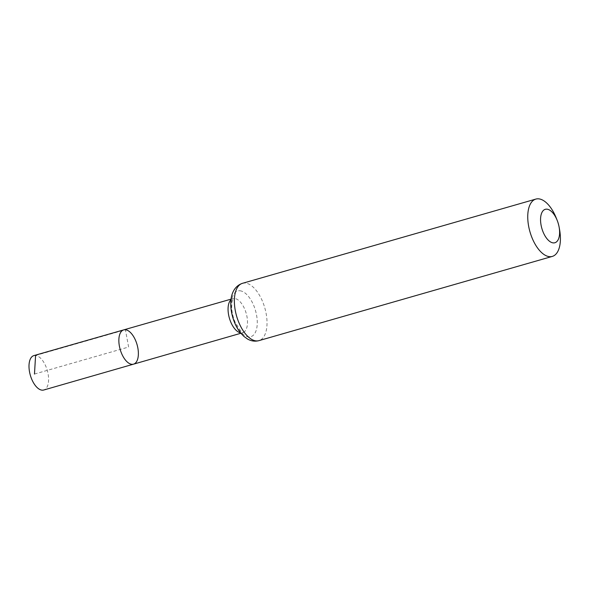<?xml version="1.0" encoding="UTF-8"?>
<svg xmlns="http://www.w3.org/2000/svg" width="589" height="589" viewBox="0 0 589 589"><rect width="100%" height="100%" fill="white"/><g stroke="black" fill="none" stroke-linecap="round" stroke-linejoin="round"><path stroke-width="0.44" stroke-dasharray="2.94 2.21" d="M123.697 329.892A17.825 8.776 -106 0 1 125.413 329.744A17.825 8.776 -106 0 1 137.487 346.266A17.825 8.776 -106 0 1 133.541 364.157M556.274 218.07A29.825 14.688 -106 0 1 559.55 229.489M33.86 355.609A17.891 8.813 -106 0 1 35.583 355.469A17.891 8.813 -106 0 1 47.702 372.049A17.891 8.813 -106 0 1 43.741 390.014M34.479 374.052L128.616 347.024L125.413 329.744L35.583 355.469M230.998 299.713A17.744 8.739 -106 0 1 232.883 298.63A17.744 8.739 -106 0 1 234.591 298.483A17.744 8.739 -106 0 1 246.614 314.931A17.744 8.739 -106 0 1 242.675 332.741A17.744 8.739 -106 0 1 240.503 332.822M242.469 283.316A29.825 14.688 -106 0 1 245.341 283.066A29.825 14.688 -106 0 1 265.543 310.72A29.825 14.688 -106 0 1 258.924 340.641M239.966 290.775A23.781 11.714 -106 0 1 257.04 326.424A23.781 11.714 -106 0 1 235.718 324.296A23.781 11.714 -106 0 1 239.966 290.775M240.864 333.264L243.213 332.682L240.481 330.694L235.114 322.176C232.935 316.978 231.779 311.839 231.661 306.766L232.095 301.583L233.369 298.395L231.072 299.146"/><path stroke-width="0.88" d="M133.541 364.157A17.825 8.776 -106 0 1 120.178 349.446A17.825 8.776 -106 0 1 123.697 329.892A17.825 8.776 -106 0 1 125.413 329.744A17.825 8.776 -106 0 1 137.487 346.266A17.825 8.776 -106 0 1 133.541 364.157A17.825 8.776 -106 0 1 120.178 349.446A17.825 8.776 -106 0 1 123.697 329.892L33.86 355.609A17.891 8.813 -106 0 0 29.892 373.566A17.891 8.813 -106 0 0 42.01 390.154A17.891 8.813 -106 0 0 43.741 390.014L240.864 333.264M546.953 209.169A17.398 8.57 -106 0 1 557.194 220.382A17.398 8.57 -106 0 1 559.108 227.045A17.398 8.57 -106 0 1 553.167 242.889A17.398 8.57 -106 0 1 541.07 225.094A17.398 8.57 -106 0 1 546.953 209.169M559.108 227.045L559.55 229.489A29.825 14.688 -106 0 1 552.305 256.414A29.825 14.688 -106 0 1 529.96 231.801A29.825 14.688 -106 0 1 535.85 199.089A29.825 14.688 -106 0 1 538.721 198.846A29.825 14.688 -106 0 1 556.274 218.07L557.194 220.382M35.583 355.469L34.479 374.052M240.503 332.822A17.744 8.739 -106 0 1 229.379 318.097A17.744 8.739 -106 0 1 230.998 299.713M258.924 340.641A29.825 14.688 -106 0 1 236.579 316.028A29.825 14.688 -106 0 1 242.469 283.316C234.312 286.055 231.565 293.889 231.021 299.543C230.387 305.176 230.962 311.073 232.736 317.257C234.532 323.405 237.19 328.677 240.71 333.072L243.942 336.444L247.542 339.028C251.223 341.119 255.022 341.664 258.924 340.641L552.305 256.414M231.072 299.146L123.697 329.892M535.85 199.089L242.469 283.316"/></g></svg>
